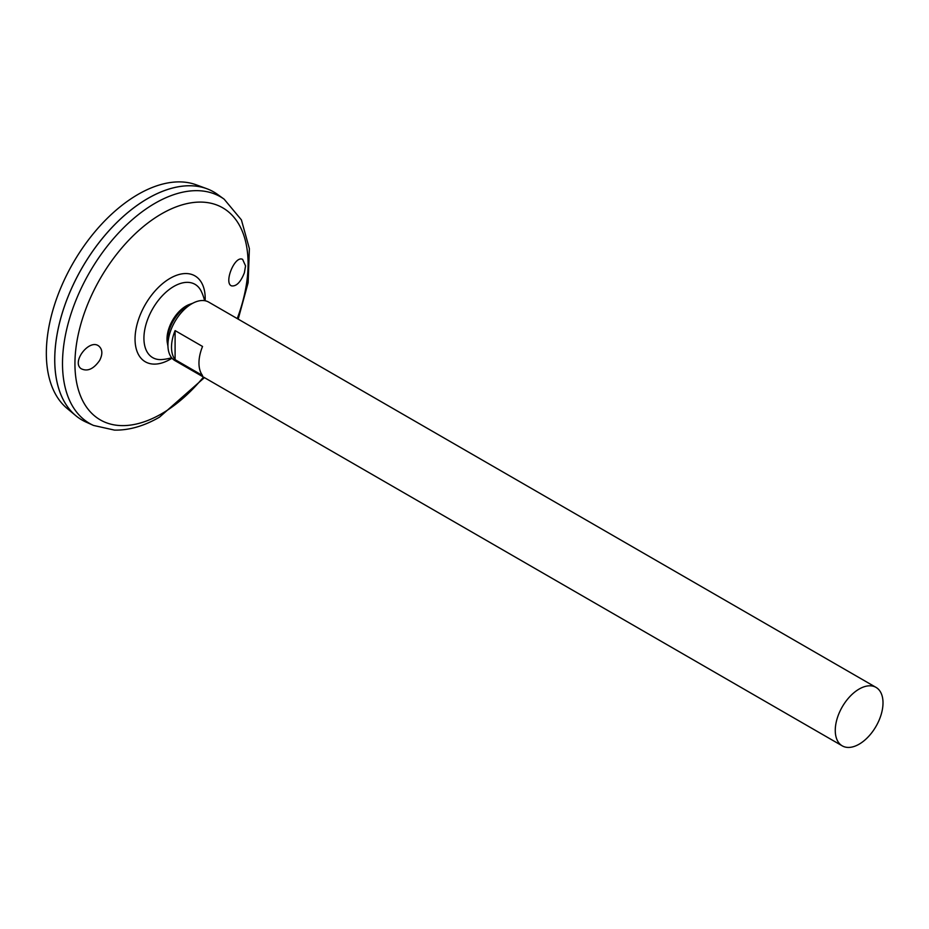 <?xml version="1.0" encoding="UTF-8"?>
<svg xmlns="http://www.w3.org/2000/svg" width="929" height="929" viewBox="0 0 929 929"><rect width="100%" height="100%" fill="white"/><g stroke="black" fill="none" stroke-linecap="round" stroke-linejoin="round"><path stroke-width="1.39" d="M167.94 346.099A29.031 16.757 -60 0 1 167.731 345.089L167.336 342.847A26.918 15.538 -60 0 1 189.539 304.398L191.676 303.62A29.031 16.757 -60 0 1 192.651 303.295M167.731 345.089A29.031 16.757 -60 0 1 191.676 303.62M171.644 357.746A47.832 47.832 0 0 1 162.134 359.535A42.316 24.433 -60 0 1 162.076 359.546A42.316 24.433 -60 0 1 152.704 308.742A42.316 24.433 -60 0 1 201.372 291.52L201.372 291.52A47.832 47.832 0 0 1 204.589 300.671M244.385 272.754C240.704 282.091 236.465 286.469 231.669 285.9C223.471 283.484 234.619 255.103 242.62 259.365L245.558 265.915L244.385 272.754M99.624 360.452C93.574 369.092 87.407 371.844 81.102 368.685C71.115 361.753 89.985 337.808 99.159 346.378C102.562 349.676 102.724 354.367 99.624 360.452M224.133 199.166A130.861 75.551 -60 0 0 89.602 272.336A130.861 75.551 -60 0 0 93.504 425.436L85.944 422.033A131.686 76.027 -60 0 1 82.031 267.958A131.686 76.027 -60 0 1 217.409 194.324L224.133 199.166L241.401 219.871L249.378 248.658L248.136 282.695L238.196 319.135M54.753 359.72A131.651 76.015 -60 0 1 147.85 198.458M82.019 420.013A131.686 76.027 -60 0 1 75.783 415.669A131.686 76.027 -60 0 1 82.007 267.947A131.686 76.027 -60 0 1 206.819 188.703A131.686 76.027 -60 0 1 213.705 191.931M75.783 415.669L67.085 408.412A129.746 74.912 -60 0 1 73.205 262.872A129.746 74.912 -60 0 1 196.182 184.801L206.819 188.703M859.128 744.187A33.769 19.497 -60 0 1 842.255 745.859A33.769 19.497 -60 0 1 842.255 706.876A33.769 19.497 -60 0 1 876.012 687.379A33.769 19.497 -60 0 1 881.191 714.436A33.769 19.497 -60 0 1 859.128 744.187M842.255 745.859L174.919 360.58A33.769 19.497 -60 0 1 174.919 321.597A33.769 19.497 -60 0 1 208.688 302.099L876.012 687.379M175.093 330.596L202.545 346.459A33.769 19.497 120 0 0 202.545 375.502L175.093 359.651A33.769 19.497 -60 0 1 175.093 330.596L175.093 359.651M172.016 358.188A49.609 28.648 -60 0 1 170.135 359.337A49.609 28.648 -60 0 1 135.053 338.353A49.609 28.648 -60 0 1 171.389 277.62A49.609 28.648 -60 0 1 205.158 300.775M203.474 377.069A122.431 70.685 -60 0 1 161.507 413.823A122.431 70.685 -60 0 1 76.166 346.343A122.431 70.685 -60 0 1 190.166 202.975A122.431 70.685 -60 0 1 237.232 318.589M93.504 425.436L114.534 430.115C129.189 430.359 144.181 426.028 159.509 417.144L204.426 377.615"/></g></svg>
